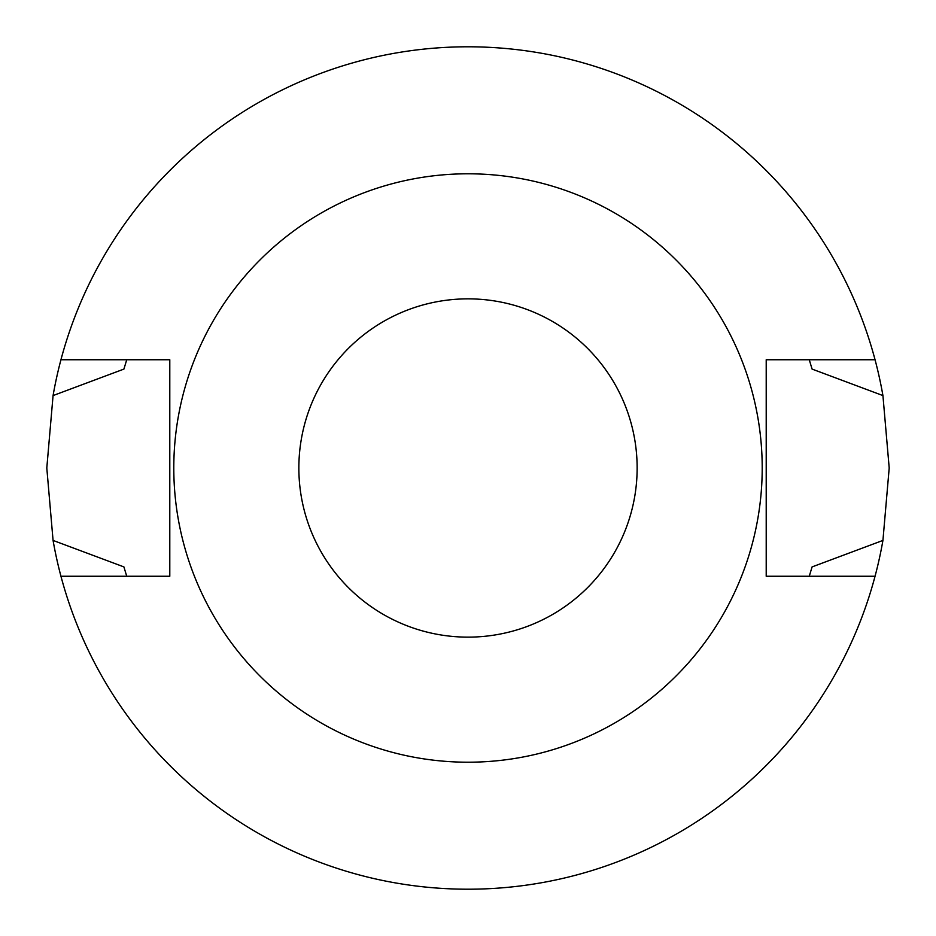 <?xml version="1.0" encoding="UTF-8"?>
<svg xmlns="http://www.w3.org/2000/svg" width="936" height="936" viewBox="0 0 936 936"><rect width="100%" height="100%" fill="white"/><g stroke="black" fill="none" stroke-linecap="round" stroke-linejoin="round"><path stroke-width="1.4" d="M53.071 395.577A421.2 421.2 0 0 1 60.945 359.752L169.79 359.752L169.79 576.248L60.945 576.248A421.2 421.2 0 0 1 53.071 540.423L46.8 468L53.071 395.577L123.915 369.088L126.734 359.752M126.734 576.248L123.915 566.912L53.071 540.423M809.266 359.752L812.085 369.088L882.929 395.577L889.2 468L882.929 540.423A421.2 421.2 0 0 1 60.945 576.248M882.929 540.423L812.085 566.912L809.266 576.248M875.055 576.248L766.21 576.248L766.21 359.752L875.055 359.752A421.2 421.2 0 0 1 882.929 395.577M60.945 359.752A421.2 421.2 0 0 1 875.055 359.752M468 298.853A169.147 169.147 0 0 1 614.484 552.568A169.147 169.147 0 0 1 321.516 552.568A169.147 169.147 0 0 1 468 298.853M468 173.792A294.208 294.208 0 0 1 722.791 615.104A294.208 294.208 0 0 1 213.209 615.104A294.208 294.208 0 0 1 468 173.792"/></g></svg>
